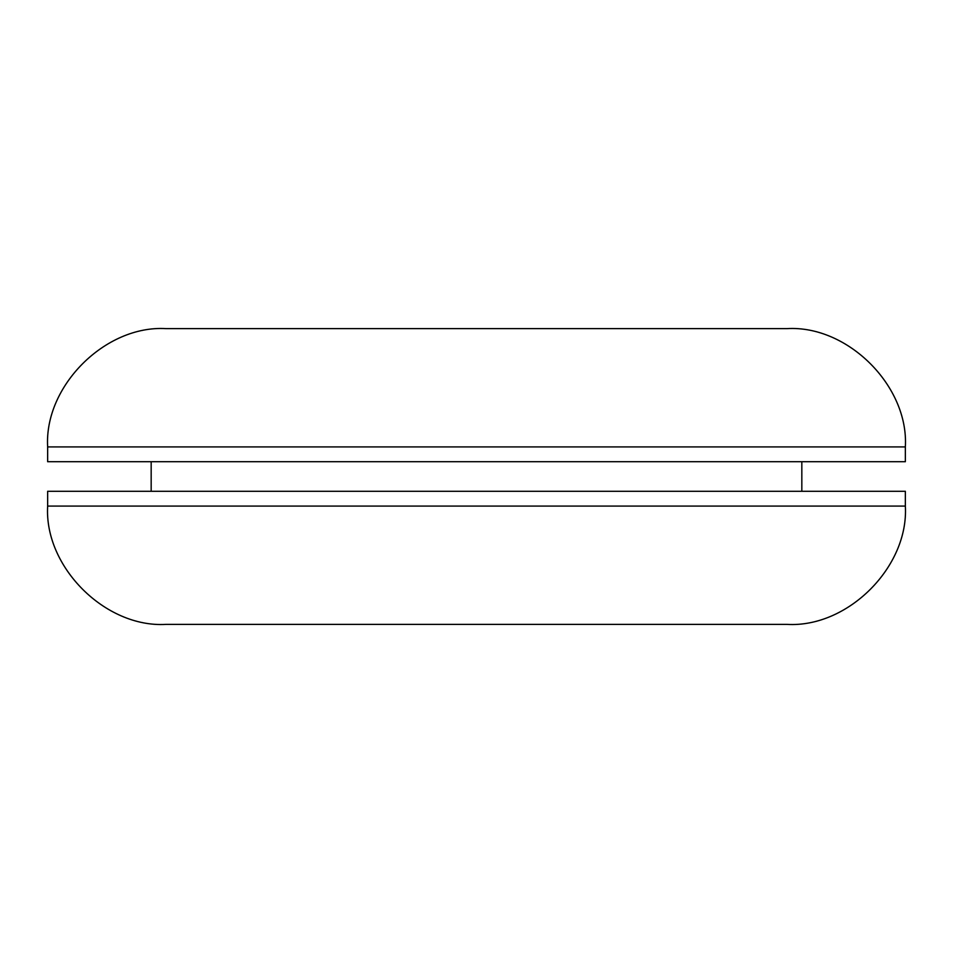 <?xml version="1.0" encoding="UTF-8"?>
<svg xmlns="http://www.w3.org/2000/svg" width="953" height="953" viewBox="0 0 953 953"><rect width="100%" height="100%" fill="white"/><g stroke="black" fill="none" stroke-linecap="round" stroke-linejoin="round"><path stroke-width="1.43" d="M905.35 446.921L47.65 446.921L47.65 461.717L905.35 461.717L905.35 446.921C908.924 386.191 847.777 325.044 787.047 328.618L476.5 328.618M438.094 461.717L801.83 461.717L801.83 491.283M47.65 506.079C44.076 566.809 105.223 627.956 165.953 624.382L787.047 624.382C847.777 627.956 908.924 566.809 905.35 506.079L47.65 506.079L47.65 491.283L905.35 491.283L905.35 506.079L898.5 506.079M452.067 328.618L787.047 328.618M47.65 446.921C44.076 386.191 105.223 325.044 165.953 328.618L472.593 328.618M151.17 461.717L151.17 491.283"/></g></svg>

